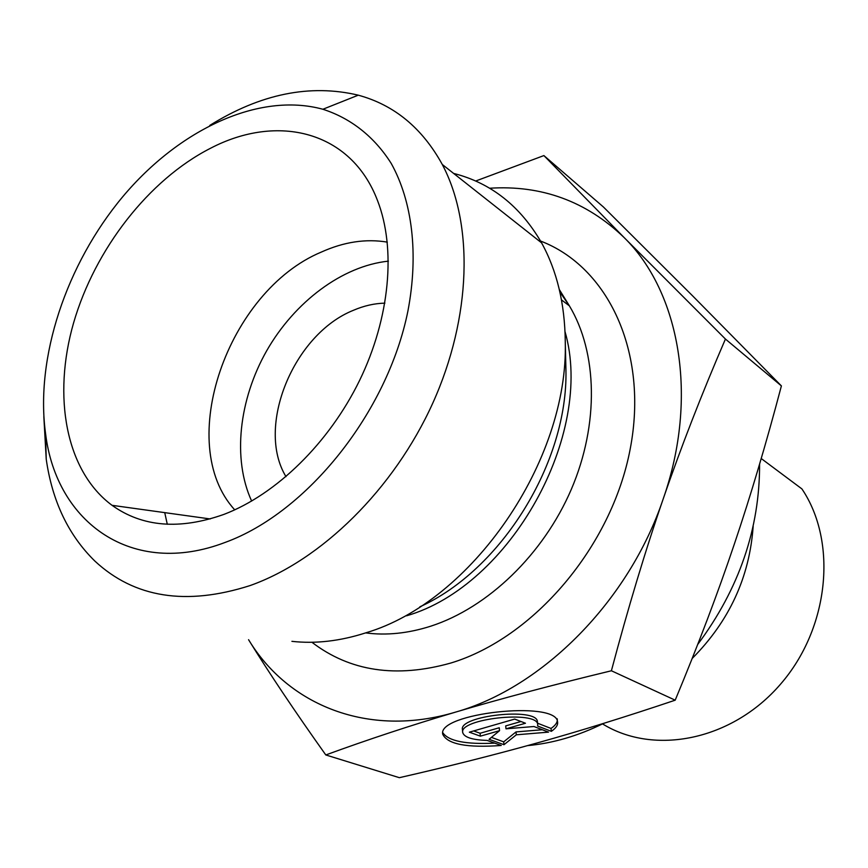 <?xml version="1.0" encoding="UTF-8"?>
<svg xmlns="http://www.w3.org/2000/svg" width="868" height="868" viewBox="0 0 868 868"><rect width="100%" height="100%" fill="white"/><g stroke="black" fill="none" stroke-linecap="round" stroke-linejoin="round"><path stroke-width="1.3" d="M384.882 303.149C374.488 303.377 364.017 305.753 353.471 310.277L353.428 310.299C293.666 334.104 255.485 426.752 285.995 476.662M551.354 731.333L537.639 726.028L537.704 724.346C536.869 710.143 458.76 718.726 462.72 732.581C464.174 737.323 472.322 739.937 487.165 740.404L501.237 745.471C467.006 747.988 447.508 744.267 442.756 734.295C436.919 713.225 556.062 700.129 557.527 721.699C558.178 724.845 556.128 728.057 551.354 731.333L551.028 728.458C555.791 725.16 557.842 721.937 557.191 718.78M442.821 732.733C448.441 741.077 465.758 744.538 494.76 743.138M462.72 732.581L462.449 729.663C458.478 715.742 536.543 707.16 537.379 721.427L537.455 722.089M537.585 723.218L551.028 728.458M473.668 730.932L480.091 733.265L499.252 727.753L499.545 730.672L480.373 736.162L469.349 732.18L514.681 719.084L525.466 723.239L506.001 728.816L533.95 726.516L548.533 732.136L516.308 734.805L503.982 744.701L489.064 739.308L499.545 730.672M480.373 736.162L480.091 733.265M491.407 737.377L503.69 741.847L516.004 731.919L542.326 729.738M503.982 744.701L503.69 741.847M516.308 734.805L516.004 731.919M506.001 728.816L505.697 725.908L520.974 721.514M761.225 458.532L801.913 488.912C837.609 541.708 829.428 627.955 780.56 684.147C731.984 740.664 653.94 755.768 602.522 723.89M753.174 526.203C749.594 577.09 729.261 621.173 692.187 658.454M325.793 754.954L399.367 777.685C449.212 766.292 495.335 754.661 537.726 742.791C579.9 731.051 625.73 716.849 675.195 700.183C698.36 644.49 718.031 592.584 734.22 544.442C750.505 496.246 766.238 443.396 781.395 385.902L692.957 296.216L603.39 206.964L543.9 155.578L624.005 237.441L725.431 339.041C701.756 393.877 681.022 447.161 663.217 498.883C645.412 550.475 628.139 607.774 611.398 670.769C551.538 685.232 499.588 699.022 455.537 712.118L455.396 712.161C411.063 725.312 367.869 739.569 325.793 754.954C294.653 711.12 268.917 672.7 248.563 639.694C287.97 705.022 368.097 738.321 455.396 712.161M675.195 700.183L611.398 670.769M781.395 385.902L725.431 339.041M759.587 464.087C759.76 528.666 739.135 588.786 697.698 644.479M603.477 723.413C578.229 735.89 552.916 743.29 527.538 745.623M475.653 181.032L543.9 155.578M455.537 712.118C542.522 687.673 629.083 600.884 663.217 498.883C698.968 397.077 679.742 291.974 624.005 237.441C586.334 201.289 541.534 184.895 489.585 188.237M387.312 242.129C365.927 238.559 343.923 241.879 321.301 252.089C227.698 291.095 174.121 443.798 234.74 509.852M210.479 148.287C277.619 113.165 351.128 130.927 377.537 200.606C396.144 248.508 390.058 317.655 359.623 380.368C329.059 443.016 276.371 494.348 224.085 514.333C179.806 530.077 142.46 527.071 112.048 505.317C65.697 470.966 52.405 396.535 73.585 322.896C94.959 249.149 148.732 179.774 210.479 148.287M388.387 261.149C342.285 265.966 294.621 301.89 266.704 350.737C238.906 399.649 232.298 458.966 251.655 501.086M453.617 173.416C491.038 182.964 520.366 206.117 541.589 242.866C556.93 270.729 564.829 303.605 565.263 341.504C568.757 461.136 471.454 601.741 366.046 632.761C340.202 641.116 315.485 643.969 291.919 641.343M167.285 524.272L164.736 512.63M43.834 416.575L46.221 459.15C52.232 501.259 68.474 535.263 94.959 561.162C134.497 597.846 186.175 605.983 250.006 585.596C321.225 560.381 393.79 489.357 432.806 403.067C471.725 316.722 473.7 223.727 442.279 164.464C422.228 128.03 394.224 104.93 358.267 95.176C310.06 83.751 260.552 93.842 209.763 125.426M225.127 542.424C132.099 577.969 56.453 522.677 45.592 433.805C35.056 357.649 66.348 264.284 122.703 196.776C179.101 129.516 258.838 91.704 322.885 109.26C350.596 118.157 374.173 136.482 391.218 163.434C412.278 201.278 418.821 253.966 407.906 311.08C387.508 412.419 307.066 512.684 225.127 542.424M311.916 642.266C350.01 671.431 396.34 678.353 450.904 663.011C533.712 638.002 611.69 546.569 630.146 449.277C648.982 351.887 607.806 266.671 540.569 241.044M565.741 361.598L565.936 369.985C568.095 462.297 501.4 570.016 419.841 606.83M406.549 615.792C510.33 586.052 594.786 434.391 565.025 331.652M559.893 292.039L569.397 305.861C597.444 352.506 599.289 423.909 571.361 489.237C543.346 554.511 487.762 607.784 430.68 626.208C408.09 633.401 386.412 635.636 365.634 632.902M537.704 724.346L537.379 721.427M210.24 518.956L112.048 505.317M565.263 341.504L565.73 361.121M559.317 289.532L569.397 305.861L561.487 299.894M442.279 164.464L541.589 242.866M45.592 433.805L46.221 459.15M322.885 109.26L358.267 95.176"/></g></svg>
